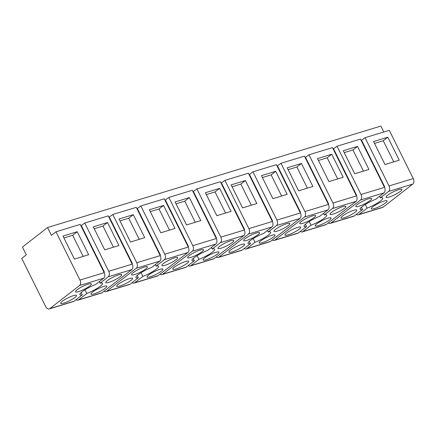 <?xml version="1.0" encoding="UTF-8"?>
<svg xmlns="http://www.w3.org/2000/svg" width="435" height="435" viewBox="0 0 435 435"><rect width="100%" height="100%" fill="white"/><g stroke="black" fill="none" stroke-linecap="round" stroke-linejoin="round"><path stroke-width="0.65" d="M356.281 214.417A4.219 2.784 -106.9 0 0 358.293 214.846L382.534 207.468A4.219 2.784 -106.9 0 0 383.148 207.147L412.81 184.076A4.219 2.784 -106.9 0 0 413.25 178.589L389.287 130.321L365.047 137.699L389.01 185.968A4.219 2.784 -106.9 0 1 388.569 191.46L380.364 197.838L379.597 196.283M384.997 164.539L373.573 141.516L387.813 137.183L399.238 160.205L384.997 164.539M84.994 289.775L86.826 293.462L78.621 299.846A4.219 2.784 73.1 0 1 78.006 300.166L101.491 293.016A4.219 2.784 -106.9 0 0 102.105 292.695L131.772 269.629A4.219 2.784 -106.9 0 0 132.207 264.143L108.25 215.869L84.765 223.019L80.915 225.808M137.199 275.491L138.335 277.786A12.653 2.327 153.6 0 1 136.873 277.938A12.653 2.327 153.6 0 1 135.905 277.563A12.653 2.327 153.6 0 1 151.592 267.476L159.797 261.098A4.219 2.784 -106.9 0 0 160.238 255.611L136.275 207.337L112.79 214.488L108.946 217.277M141.049 272.707L142.881 276.399L134.681 282.777A4.219 2.784 73.1 0 1 134.062 283.103L157.546 275.953A4.219 2.784 -106.9 0 0 158.161 275.632L187.828 252.566A4.219 2.784 -106.9 0 0 188.268 247.075L164.305 198.806L140.82 205.956L136.976 208.746M193.26 258.428L194.396 260.717A12.653 2.327 153.6 0 1 192.928 260.869A12.653 2.327 153.6 0 1 191.965 260.5A12.653 2.327 153.6 0 1 207.653 250.413L215.852 244.035A4.219 2.784 -106.9 0 0 216.293 238.543L192.335 190.274L168.851 197.425L165.001 200.214M197.109 255.644L198.942 259.336L190.737 265.714A4.219 2.784 73.1 0 1 190.122 266.035L213.601 258.89A4.219 2.784 -106.9 0 0 214.221 258.569L243.883 235.498A4.219 2.784 -106.9 0 0 244.323 230.012L220.36 181.743L196.876 188.893L193.031 191.683M249.315 241.365L250.451 243.654A12.653 2.327 153.6 0 1 248.989 243.807A12.653 2.327 153.6 0 1 248.021 243.437A12.653 2.327 153.6 0 1 263.708 233.35L271.913 226.967A4.219 2.784 -106.9 0 0 272.348 221.48L248.39 173.212L224.906 180.362L221.062 183.151M253.165 238.581L254.997 242.273L246.792 248.651A4.219 2.784 73.1 0 1 246.177 248.972L269.662 241.827A4.219 2.784 -106.9 0 0 270.276 241.501L299.938 218.435A4.219 2.784 -106.9 0 0 300.378 212.949L276.415 164.68L252.936 171.83L249.086 174.62M305.37 224.302L306.506 226.591A12.653 2.327 153.6 0 1 305.044 226.744A12.653 2.327 153.6 0 1 304.076 226.374A12.653 2.327 153.6 0 1 319.763 216.282L327.968 209.904A4.219 2.784 -106.9 0 0 328.409 204.417L304.446 156.149L280.961 163.294L277.117 166.088M309.22 221.518L311.052 225.21L302.847 231.589A4.219 2.784 73.1 0 1 302.233 231.909L325.717 224.759A4.219 2.784 -106.9 0 0 326.332 224.438L355.999 201.372A4.219 2.784 -106.9 0 0 356.434 195.886L332.476 147.617L308.991 154.762L305.147 157.557M361.425 207.239L362.567 209.529A12.653 2.327 -26.4 0 1 361.099 209.681A12.653 2.327 -26.4 0 1 360.131 209.306A12.653 2.327 -26.4 0 1 375.824 199.219L384.023 192.841A4.219 2.784 -106.9 0 0 384.464 187.354L360.501 139.086L337.022 146.231L333.172 149.026M365.047 137.699L361.202 140.489M55.979 231.784L51.417 235.33L47.545 227.532L22.441 247.053L26.312 254.85L21.75 258.395L45.713 306.67A4.219 2.784 -106.9 0 0 49.22 308.926A4.219 2.784 -106.9 0 0 49.835 308.605L79.502 285.539A4.219 2.784 -106.9 0 0 79.942 280.053L55.979 231.784L80.219 224.406L104.182 272.674L79.942 280.053M361.626 140.364L384.665 186.773L384.312 187.05M387.813 137.183L383.246 140.733L374.502 143.392M383.246 140.733L393.746 161.874M365.28 204.455L367.107 208.142L358.908 214.526A4.219 2.784 -106.9 0 1 358.293 214.846M367.107 208.142A12.653 2.327 153.6 0 0 382.8 198.055A12.653 2.327 153.6 0 0 381.832 197.686A12.653 2.327 153.6 0 0 380.364 197.838M371.941 209.034A8.858 1.631 153.6 0 0 381.234 205.619A8.858 1.631 153.6 0 0 387.134 200.899A8.858 1.631 153.6 0 0 386.454 200.638A8.858 1.631 153.6 0 0 377.167 204.053A8.858 1.631 153.6 0 0 371.267 208.773A8.858 1.631 153.6 0 0 371.941 209.034M401.287 189.105A8.858 1.631 153.6 0 0 392 192.52A8.858 1.631 153.6 0 0 386.101 197.24A8.858 1.631 153.6 0 0 386.775 197.501A8.858 1.631 153.6 0 0 396.067 194.086A8.858 1.631 153.6 0 0 401.967 189.366A8.858 1.631 153.6 0 0 401.287 189.105M84.765 223.019L108.723 271.288A4.219 2.784 73.1 0 1 108.288 276.774L100.083 283.158L99.31 281.603M104.715 249.859L93.286 226.836L107.527 222.502L118.956 245.525L104.715 249.859M109.37 217.147L132.409 263.561L131.984 263.692M112.79 214.488L136.753 262.756A4.219 2.784 73.1 0 1 136.313 268.243L106.651 291.309A4.219 2.784 73.1 0 1 106.037 291.635A4.219 2.784 73.1 0 1 104.025 291.2M132.409 263.561L132.055 263.838M130.467 242.018L119.043 218.995L133.284 214.662L144.714 237.684L130.467 242.018M137.4 208.615L160.439 255.03L160.015 255.16M155.371 264.54L156.138 266.089A12.653 2.327 -26.4 0 1 157.606 265.937A12.653 2.327 153.6 0 1 158.574 266.312A12.653 2.327 153.6 0 1 142.881 276.399M140.82 205.956L164.783 254.225A4.219 2.784 73.1 0 1 164.343 259.711L156.138 266.089M160.439 255.03L160.085 255.301M160.771 232.796L149.341 209.773L163.582 205.44L175.011 228.457L160.771 232.796M165.425 200.084L188.464 246.498L188.04 246.629M168.851 197.425L192.808 245.693A4.219 2.784 73.1 0 1 192.373 251.18L162.706 274.246A4.219 2.784 73.1 0 1 162.092 274.567A4.219 2.784 73.1 0 1 160.08 274.137M188.464 246.498L188.116 246.77M186.528 224.955L175.098 201.932L189.339 197.599L200.769 220.621L186.528 224.955M193.455 191.552L216.494 237.967L216.07 238.097M211.426 247.477L212.198 249.027A12.653 2.327 -26.4 0 1 213.661 248.874A12.653 2.327 153.6 0 1 214.629 249.25A12.653 2.327 153.6 0 1 198.942 259.336M196.876 188.893L220.839 237.162A4.219 2.784 73.1 0 1 220.398 242.648L212.198 249.027M216.494 237.967L216.141 238.239M216.826 215.727L205.402 192.71L219.642 188.371L231.067 211.394L216.826 215.727M221.486 183.021L244.524 229.435L244.1 229.566M224.906 180.362L248.869 228.631A4.219 2.784 73.1 0 1 248.428 234.117L218.761 257.183A4.219 2.784 73.1 0 1 218.147 257.504A4.219 2.784 73.1 0 1 216.141 257.074M244.524 229.435L244.171 229.707M242.583 207.892L231.154 184.87L245.394 180.536L256.824 203.553L242.583 207.892M249.511 174.489L272.549 220.904L272.125 221.034M267.481 230.414L268.254 231.964A12.653 2.327 -26.4 0 1 269.716 231.811A12.653 2.327 153.6 0 1 270.684 232.187A12.653 2.327 153.6 0 1 254.997 242.273M252.936 171.83L276.894 220.099A4.219 2.784 73.1 0 1 276.459 225.586L268.254 231.964M272.549 220.904L272.201 221.176M272.886 198.665L261.457 175.648L275.698 171.308L287.127 194.331L272.886 198.665M277.541 165.958L300.58 212.372L300.155 212.498M280.961 163.294L304.924 211.568A4.219 2.784 73.1 0 1 304.484 217.054L274.822 240.12A4.219 2.784 73.1 0 1 274.208 240.441A4.219 2.784 73.1 0 1 272.196 240.011M300.58 212.372L300.226 212.644M298.638 190.824L287.214 167.807L301.455 163.468L312.879 186.49L298.638 190.824M305.566 157.426L328.61 203.841L328.186 203.966M323.542 213.351L324.309 214.901A12.653 2.327 -26.4 0 1 325.777 214.749A12.653 2.327 153.6 0 1 326.739 215.118A12.653 2.327 153.6 0 1 311.052 225.21M308.991 154.762L332.954 203.036A4.219 2.784 73.1 0 1 332.514 208.523L324.309 214.901M328.61 203.841L328.256 204.113M328.942 181.602L317.512 158.579L331.753 154.246L343.182 177.268L328.942 181.602M333.596 148.895L356.635 195.31L356.211 195.435M337.022 146.231L360.979 194.499A4.219 2.784 73.1 0 1 360.544 199.991L330.877 223.057A4.219 2.784 73.1 0 1 330.263 223.378A4.219 2.784 73.1 0 1 328.251 222.948M356.635 195.31L356.287 195.581M354.699 173.761L343.269 150.744L357.51 146.405L368.94 169.427L354.699 173.761M384.665 186.773L384.241 186.903M74.412 259.081L62.988 236.058L77.229 231.725L88.653 254.747L74.412 259.081M81.144 292.559L82.28 294.848A12.653 2.327 153.6 0 1 80.818 295.001A12.653 2.327 153.6 0 1 79.85 294.625A12.653 2.327 153.6 0 1 95.537 284.539L103.742 278.161A4.219 2.784 -106.9 0 0 104.182 272.674M81.34 225.683L104.384 272.092L103.96 272.223M104.384 272.092L104.03 272.37M302.233 231.909A4.219 2.784 73.1 0 1 300.226 231.48M306.506 226.591L298.307 232.97L274.822 240.12M274.208 240.441L297.687 233.29A4.219 2.784 -106.9 0 0 298.307 232.97M246.177 248.972A4.219 2.784 73.1 0 1 244.165 248.543M250.451 243.654L242.246 250.033L218.761 257.183M218.147 257.504L241.632 250.359A4.219 2.784 -106.9 0 0 242.246 250.033M190.122 266.035A4.219 2.784 73.1 0 1 188.11 265.606M194.396 260.717L186.191 267.101L162.706 274.246M162.092 274.567L185.576 267.422A4.219 2.784 -106.9 0 0 186.191 267.101M134.062 283.103A4.219 2.784 73.1 0 1 132.055 282.668M138.335 277.786L130.136 284.164L106.651 291.309M106.037 291.635L129.521 284.485A4.219 2.784 -106.9 0 0 130.136 284.164M78.006 300.166A4.219 2.784 73.1 0 1 75.994 299.737M82.28 294.848L74.075 301.227L49.835 308.605M49.22 308.926L73.461 301.547A4.219 2.784 -106.9 0 0 74.075 301.227M362.567 209.529L354.362 215.907L330.877 223.057M330.263 223.378L353.747 216.228A4.219 2.784 -106.9 0 0 354.362 215.907M107.527 222.502L102.965 226.048L94.216 228.712M102.965 226.048L113.459 247.194M86.826 293.462A12.653 2.327 153.6 0 0 102.513 283.375A12.653 2.327 153.6 0 0 101.545 283.006A12.653 2.327 153.6 0 0 100.083 283.158M106.493 282.821A8.858 1.631 153.6 0 0 115.781 279.406A8.858 1.631 153.6 0 0 121.68 274.686A8.858 1.631 153.6 0 0 121.006 274.425A8.858 1.631 153.6 0 0 111.713 277.84A8.858 1.631 153.6 0 0 105.814 282.56A8.858 1.631 153.6 0 0 106.493 282.821M91.66 294.354A8.858 1.631 153.6 0 0 100.953 290.939A8.858 1.631 153.6 0 0 106.847 286.219A8.858 1.631 153.6 0 0 106.173 285.958A8.858 1.631 153.6 0 0 96.88 289.373A8.858 1.631 153.6 0 0 90.986 294.093A8.858 1.631 153.6 0 0 91.66 294.354M117.417 286.513A8.858 1.631 153.6 0 0 126.705 283.098A8.858 1.631 153.6 0 0 132.604 278.378A8.858 1.631 153.6 0 0 131.93 278.117A8.858 1.631 153.6 0 0 122.637 281.532A8.858 1.631 153.6 0 0 116.738 286.252A8.858 1.631 153.6 0 0 117.417 286.513M132.251 274.98A8.858 1.631 153.6 0 0 141.538 271.565A8.858 1.631 153.6 0 0 147.438 266.845A8.858 1.631 153.6 0 0 146.758 266.584A8.858 1.631 153.6 0 0 137.471 269.999A8.858 1.631 153.6 0 0 131.571 274.719A8.858 1.631 153.6 0 0 132.251 274.98M133.284 214.662L128.722 218.212L119.973 220.871M128.722 218.212L139.216 239.353M162.549 265.758A8.858 1.631 153.6 0 0 171.841 262.343A8.858 1.631 153.6 0 0 177.736 257.623A8.858 1.631 153.6 0 0 177.061 257.362A8.858 1.631 153.6 0 0 167.769 260.777A8.858 1.631 153.6 0 0 161.874 265.497A8.858 1.631 153.6 0 0 162.549 265.758M147.715 277.291A8.858 1.631 153.6 0 0 157.008 273.876A8.858 1.631 153.6 0 0 162.907 269.156A8.858 1.631 153.6 0 0 162.228 268.895A8.858 1.631 153.6 0 0 152.941 272.31A8.858 1.631 153.6 0 0 147.041 277.03A8.858 1.631 153.6 0 0 147.715 277.291M163.582 205.44L159.02 208.985L150.276 211.649M159.02 208.985L169.519 230.131M173.473 269.45A8.858 1.631 153.6 0 0 182.765 266.035A8.858 1.631 153.6 0 0 188.659 261.315A8.858 1.631 153.6 0 0 187.985 261.054A8.858 1.631 153.6 0 0 178.693 264.469A8.858 1.631 153.6 0 0 172.798 269.189A8.858 1.631 153.6 0 0 173.473 269.45M188.306 257.917A8.858 1.631 153.6 0 0 197.593 254.502A8.858 1.631 153.6 0 0 203.493 249.782A8.858 1.631 153.6 0 0 202.819 249.521A8.858 1.631 153.6 0 0 193.526 252.936A8.858 1.631 153.6 0 0 187.626 257.656A8.858 1.631 153.6 0 0 188.306 257.917M189.339 197.599L184.777 201.144L176.028 203.808M184.777 201.144L195.271 222.29M218.604 248.695A8.858 1.631 153.6 0 0 227.896 245.28A8.858 1.631 153.6 0 0 233.796 240.555A8.858 1.631 153.6 0 0 233.117 240.299A8.858 1.631 153.6 0 0 223.829 243.714A8.858 1.631 153.6 0 0 217.93 248.434A8.858 1.631 153.6 0 0 218.604 248.695M203.776 260.228A8.858 1.631 153.6 0 0 213.063 256.813A8.858 1.631 153.6 0 0 218.963 252.093A8.858 1.631 153.6 0 0 218.288 251.832A8.858 1.631 153.6 0 0 208.996 255.247A8.858 1.631 153.6 0 0 203.096 259.967A8.858 1.631 153.6 0 0 203.776 260.228M219.642 188.371L215.075 191.922L206.331 194.586M215.075 191.922L225.575 213.068M229.528 252.387A8.858 1.631 153.6 0 0 238.82 248.972A8.858 1.631 153.6 0 0 244.72 244.252A8.858 1.631 153.6 0 0 244.04 243.992A8.858 1.631 153.6 0 0 234.753 247.406A8.858 1.631 153.6 0 0 228.853 252.126A8.858 1.631 153.6 0 0 229.528 252.387M244.361 240.854A8.858 1.631 153.6 0 0 253.654 237.439A8.858 1.631 153.6 0 0 259.548 232.72A8.858 1.631 153.6 0 0 258.874 232.459A8.858 1.631 153.6 0 0 249.581 235.873A8.858 1.631 153.6 0 0 243.687 240.593A8.858 1.631 153.6 0 0 244.361 240.854M245.394 180.536L240.832 184.081L232.089 186.745M240.832 184.081L251.332 205.228M274.664 231.632A8.858 1.631 153.6 0 0 283.952 228.217A8.858 1.631 153.6 0 0 289.851 223.492A8.858 1.631 153.6 0 0 289.177 223.231A8.858 1.631 153.6 0 0 279.884 226.646A8.858 1.631 153.6 0 0 273.985 231.371A8.858 1.631 153.6 0 0 274.664 231.632M259.831 243.165A8.858 1.631 153.6 0 0 269.118 239.75A8.858 1.631 153.6 0 0 275.018 235.025A8.858 1.631 153.6 0 0 274.344 234.764A8.858 1.631 153.6 0 0 265.051 238.179A8.858 1.631 153.6 0 0 259.151 242.904A8.858 1.631 153.6 0 0 259.831 243.165M275.698 171.308L271.135 174.859L262.387 177.523M271.135 174.859L281.63 196.006M285.588 235.324A8.858 1.631 153.6 0 0 294.876 231.909A8.858 1.631 153.6 0 0 300.775 227.19A8.858 1.631 153.6 0 0 300.096 226.929A8.858 1.631 153.6 0 0 290.808 230.343A8.858 1.631 153.6 0 0 284.909 235.063A8.858 1.631 153.6 0 0 285.588 235.324M300.416 223.791A8.858 1.631 153.6 0 0 309.709 220.376A8.858 1.631 153.6 0 0 315.609 215.651A8.858 1.631 153.6 0 0 314.929 215.39A8.858 1.631 153.6 0 0 305.642 218.805A8.858 1.631 153.6 0 0 299.742 223.53A8.858 1.631 153.6 0 0 300.416 223.791M301.455 163.468L296.887 167.018L288.144 169.683M296.887 167.018L307.387 188.165M330.72 214.564A8.858 1.631 153.6 0 0 340.007 211.149A8.858 1.631 153.6 0 0 345.907 206.429A8.858 1.631 153.6 0 0 345.232 206.168A8.858 1.631 153.6 0 0 335.94 209.583A8.858 1.631 153.6 0 0 330.045 214.308A8.858 1.631 153.6 0 0 330.72 214.564M315.886 226.102A8.858 1.631 153.6 0 0 325.179 222.687A8.858 1.631 153.6 0 0 331.078 217.962A8.858 1.631 153.6 0 0 330.399 217.701A8.858 1.631 153.6 0 0 321.112 221.116A8.858 1.631 153.6 0 0 315.212 225.841A8.858 1.631 153.6 0 0 315.886 226.102M331.753 154.246L327.191 157.796L318.447 160.455M327.191 157.796L337.685 178.937M356.477 206.728A8.858 1.631 153.6 0 0 365.764 203.314A8.858 1.631 153.6 0 0 371.664 198.588A8.858 1.631 153.6 0 0 370.99 198.327A8.858 1.631 153.6 0 0 361.697 201.742A8.858 1.631 153.6 0 0 355.797 206.467A8.858 1.631 153.6 0 0 356.477 206.728M356.156 209.86A8.858 1.631 153.6 0 0 346.864 213.275A8.858 1.631 153.6 0 0 340.964 218A8.858 1.631 153.6 0 0 341.644 218.261A8.858 1.631 153.6 0 0 350.931 214.846A8.858 1.631 153.6 0 0 356.83 210.121A8.858 1.631 153.6 0 0 356.156 209.86M357.51 146.405L352.948 149.955L344.199 152.62M352.948 149.955L363.442 171.102M61.357 303.581A8.858 1.631 153.6 0 0 70.649 300.166A8.858 1.631 153.6 0 0 76.549 295.441A8.858 1.631 153.6 0 0 75.869 295.18A8.858 1.631 153.6 0 0 66.582 298.595A8.858 1.631 153.6 0 0 60.682 303.32A8.858 1.631 153.6 0 0 61.357 303.581M76.19 292.048A8.858 1.631 153.6 0 0 85.483 288.633A8.858 1.631 153.6 0 0 91.383 283.908A8.858 1.631 153.6 0 0 90.703 283.647A8.858 1.631 153.6 0 0 81.416 287.062A8.858 1.631 153.6 0 0 75.516 291.787A8.858 1.631 153.6 0 0 76.19 292.048M77.229 231.725L72.661 235.275L63.918 237.934M72.661 235.275L83.161 256.416M383.795 131.995L380.853 126.074L47.545 227.532M413.25 178.589L389.01 185.968M412.81 184.076L388.569 191.46M383.148 207.147L358.908 214.526M132.207 264.143L108.723 271.288M160.238 255.611L136.753 262.756M188.268 247.075L164.783 254.225M216.293 238.543L192.808 245.693M244.323 230.012L220.839 237.162M272.348 221.48L248.869 228.631M300.378 212.949L276.894 220.099M328.409 204.417L304.924 211.568M356.434 195.886L332.954 203.036M384.464 187.354L360.979 194.499M131.772 269.629L108.288 276.774M102.105 292.695L78.621 299.846M159.797 261.098L136.313 268.243M187.828 252.566L164.343 259.711M158.161 275.632L134.681 282.777M215.852 244.035L192.373 251.18M243.883 235.498L220.398 242.648M214.221 258.569L190.737 265.714M271.913 226.967L248.428 234.117M299.938 218.435L276.459 225.586M270.276 241.501L246.792 248.651M327.968 209.904L304.484 217.054M355.999 201.372L332.514 208.523M326.332 224.438L302.847 231.589M384.023 192.841L360.544 199.991M103.742 278.161L79.502 285.539"/></g></svg>
